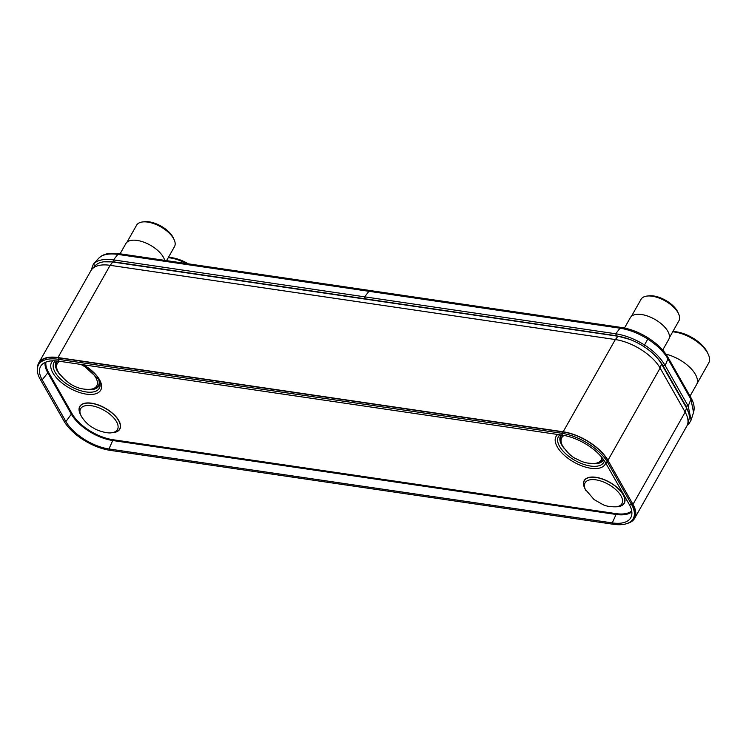 <?xml version="1.0" encoding="UTF-8"?>
<svg xmlns="http://www.w3.org/2000/svg" width="746" height="746" viewBox="0 0 746 746"><rect width="100%" height="100%" fill="white"/><g stroke="black" fill="none" stroke-linecap="round" stroke-linejoin="round"><path stroke-width="1.12" d="M687.616 424.204L688.912 419.728A36.629 17.615 -150.5 0 0 686.534 407.997L661.488 363.936A36.629 17.615 -150.5 0 0 617.996 336.241L112.777 262.014A36.629 17.615 -150.5 0 0 95.302 265.604L92.14 269.017A37.71 18.137 29.5 0 1 110.128 265.324L615.338 339.551A37.71 18.137 29.5 0 1 660.126 368.067L685.164 412.128A37.71 18.137 29.5 0 1 687.616 424.204A37.71 18.137 29.5 0 1 686.814 426.115L634.632 518.339A37.71 18.137 -150.5 0 0 632.99 504.352L607.943 460.301A37.71 18.137 -150.5 0 0 563.165 431.775L57.946 357.548A37.71 18.137 -150.5 0 0 38.727 362.92A37.71 18.137 -150.5 0 0 37.542 367.33M38.727 362.92L90.909 270.695A37.71 18.137 29.5 0 1 92.14 269.017M627.507 523.356A37.71 18.137 -150.5 0 0 634.632 518.339M607.617 460.254A37.319 17.951 -150.5 0 0 563.305 432.027L58.085 357.8A37.319 17.951 -150.5 0 0 39.743 362.099A37.319 17.951 -150.5 0 0 38.139 365.549M630.081 522.023A37.319 17.951 -150.5 0 0 634.809 517.053A37.319 17.951 -150.5 0 0 632.664 504.305M629.857 339.43L616.457 335.775L114.231 261.921L103.834 261.809M98.491 258.48L98.519 258.442C102.314 254.498 108.757 253.146 117.868 254.395L620.029 328.203C629.26 329.648 638.557 333.294 647.92 339.16C657.151 345.193 663.819 351.758 667.922 358.863L690.936 399.343L693.547 412.426C694.703 408.342 694.134 404.006 691.831 399.418L690.908 397.665A3.273 2.238 150.4 0 1 690.936 399.343L688.176 406.048L665.171 365.568C660.452 357.642 653.645 350.834 644.749 345.137C635.126 339.094 625.446 335.308 615.73 333.77L113.523 259.897C104.03 258.601 97.316 260.018 93.381 264.131L90.956 270.621M95.171 265.753L93.381 264.131L98.528 258.433A3.273 2.853 42.2 0 0 98.519 258.442L98.528 258.433C101.307 255.524 105.111 253.836 109.932 253.379L119.229 253.677A3.273 1.8 98.4 0 0 117.868 254.395L113.523 259.897L114.231 261.921M687.336 425.024L689.22 423.383L691.132 420.045L688.176 406.048L685.882 406.001L662.877 365.521C658.382 358.061 651.985 351.702 643.686 346.452L643.453 346.312M688.81 413.405L685.882 406.001M63.914 420.949L40.2 379.229A38.848 18.678 29.5 0 1 39.314 363.628A38.848 18.678 29.5 0 1 58.3 359.292L561.635 433.24A38.848 18.678 29.5 0 1 607.766 462.623L631.47 504.343A38.848 18.678 29.5 0 1 633.783 517.435A38.848 18.678 29.5 0 1 613.38 524.279L110.044 450.332A38.848 18.678 29.5 0 1 63.914 420.949L65.909 421.546L42.196 379.826A36.256 17.438 29.5 0 1 41.366 365.26A36.256 17.438 29.5 0 1 59.083 361.213L562.409 435.17A36.256 17.438 29.5 0 1 605.463 462.585L629.176 504.305A36.256 17.438 29.5 0 1 631.321 516.53A36.256 17.438 29.5 0 1 612.289 522.909L108.953 448.961A36.256 17.438 29.5 0 1 65.909 421.546L71.336 414.151L47.623 372.431A34.857 16.766 29.5 0 1 45.105 362.416M168.232 257.715A27.443 13.195 29.5 0 1 186.174 263.515M168.4 257.426A25.504 12.262 29.5 0 1 188.253 263.823M690.031 396.126L696.587 384.544A27.499 13.223 29.5 0 0 695.384 374.343A27.499 13.223 -150.5 0 0 665.982 354.182M672.687 331.83A27.443 13.195 29.5 0 1 707.506 352.83A27.443 13.195 29.5 0 1 708.355 354.49A27.443 13.195 29.5 0 1 708.7 363.013L696.96 383.761M672.855 331.541A25.504 12.262 29.5 0 1 706.732 351.114A25.504 12.262 29.5 0 1 707.525 352.662L708.355 354.49M164.689 260.354A22.063 10.612 29.5 0 0 163.318 257.109A22.063 10.612 -150.5 0 0 143.633 242.105A22.063 10.612 -150.5 0 0 125.878 243.56L120.078 253.799M126.988 242.198L136.602 225.199A21.765 10.472 29.5 0 1 142.533 221.954A21.765 10.472 29.5 0 1 173.548 238.561A21.765 10.472 29.5 0 1 174.219 239.886A21.765 10.472 29.5 0 1 174.499 246.637L166.582 260.634M142.533 221.954L144.528 221.721A19.834 9.539 29.5 0 1 172.783 236.846A19.834 9.539 29.5 0 1 173.398 238.049L174.219 239.886M662.709 350.06L668.742 339.402A22.063 10.612 29.5 0 0 667.773 331.224A22.063 10.612 -150.5 0 0 648.087 316.22A22.063 10.612 -150.5 0 0 630.333 317.675L624.486 328.007M631.442 316.313L641.056 299.314A21.765 10.472 29.5 0 1 646.996 296.069A21.765 10.472 29.5 0 1 678.002 312.677A21.765 10.472 29.5 0 1 678.673 314.001A21.765 10.472 29.5 0 1 678.953 320.752L669.339 337.751M646.996 296.069L648.992 295.836A19.834 9.539 29.5 0 1 677.237 310.961A19.834 9.539 29.5 0 1 677.853 312.164L678.673 314.001M685.471 405.283L685.294 405.815M57.946 357.548L110.128 265.324L112.777 262.014M617.996 336.241L615.338 339.551L563.165 431.775M607.943 460.301L660.126 368.067L661.488 363.936M686.534 407.997L685.164 412.128L632.99 504.352M119.229 253.677L370.324 290.567A3.273 1.8 98.4 0 0 368.944 291.313L364.635 296.88L365.363 298.885M370.324 290.567L621.409 327.466A3.273 1.8 98.4 0 0 620.029 328.203L615.73 333.77L616.457 335.775M621.409 327.466C630.398 328.874 639.378 332.408 648.349 338.041L643.686 346.452M648.349 338.041C657.254 343.775 663.772 350.154 667.894 357.185L667.894 357.185A3.273 2.238 150.4 0 1 667.922 358.863L665.171 365.568L662.877 365.521M687.998 422.87L689.22 423.383M631.703 510.926A34.213 16.449 29.5 0 1 616.075 513.621L112.739 439.674A34.213 16.449 29.5 0 1 72.11 413.797L48.406 372.077A34.213 16.449 29.5 0 1 45.963 362.052M585.172 489.04A23.023 11.078 29.5 0 1 595.989 477.3A23.023 11.078 29.5 0 1 623.283 494.701A23.023 11.078 29.5 0 1 616.532 506.786M605.715 463.024A28.208 13.568 29.5 0 1 583.708 466.53A28.208 13.568 29.5 0 1 557.299 446.919A28.208 13.568 29.5 0 1 557.756 434.48M52.798 360.812A28.208 13.568 -150.5 0 0 52.845 372.804A28.208 13.568 -150.5 0 0 86.34 394.14A28.208 13.568 -150.5 0 0 99.488 379.658A28.208 13.568 -150.5 0 0 83.515 364.803M112.068 432.671A23.023 11.078 -150.5 0 0 118.819 420.585A23.023 11.078 -150.5 0 0 91.525 403.185A23.023 11.078 -150.5 0 0 80.717 414.925M585.983 490.691A21.168 10.183 29.5 0 1 585.302 489.329L584.584 487.725A22.837 10.985 29.5 0 1 596.949 477.627A22.837 10.985 29.5 0 1 623.096 494.738A22.837 10.985 29.5 0 1 617.958 506.609L616.215 506.823A21.168 10.183 29.5 0 0 616.224 506.823C610.219 506.888 605.743 506.133 602.815 504.538L594.096 499.587L585.293 489.32A21.168 10.183 29.5 0 1 585.293 489.32A21.168 10.183 29.5 0 1 596.753 479.976A21.168 10.183 29.5 0 1 620.98 495.829A21.168 10.183 29.5 0 1 616.224 506.823M604.391 460.841A26.063 12.533 29.5 0 1 584.304 464.562A26.063 12.533 29.5 0 1 559.556 446.332A26.063 12.533 29.5 0 1 560.013 434.815M603.589 459.667A24.59 11.824 29.5 0 1 590.618 463.452M564.237 448.523A24.59 11.824 29.5 0 1 561.691 444.896A24.59 11.824 29.5 0 1 561.16 434.983M562.81 446.276A24.376 11.722 29.5 0 1 561.915 444.84A24.376 11.722 29.5 0 1 561.384 435.011M603.449 459.471A24.376 11.722 29.5 0 1 593.284 463.518M562.083 444.84A24.152 11.619 29.5 0 1 561.635 435.049M603.3 459.275A24.152 11.619 29.5 0 1 594.888 463.406M562.736 446.108A22.65 10.892 29.5 0 1 562.036 444.737L561.477 443.497A23.975 11.526 29.5 0 1 561.859 435.086M603.169 459.098A23.975 11.526 29.5 0 1 596.362 463.229L595.01 463.387C585.33 463.555 583.148 462.166 575.921 458.687C571.986 457.037 567.641 452.953 562.894 446.434L562.027 444.728A22.65 10.892 29.5 0 1 564.116 435.45M601.891 457.466A22.65 10.892 29.5 0 1 595.01 463.387M55.381 360.84A26.063 12.533 -150.5 0 0 55.101 372.217A26.063 12.533 -150.5 0 0 82.918 391.314A26.063 12.533 -150.5 0 0 99.964 383.043L98.341 378.949L82.647 364.682M56.649 360.933A24.59 11.824 -150.5 0 0 57.228 370.781A24.59 11.824 -150.5 0 0 59.783 374.408M86.163 389.337A24.59 11.824 -150.5 0 0 99.703 382.017M56.883 360.952A24.376 11.722 -150.5 0 0 57.461 370.725A24.376 11.722 -150.5 0 0 58.356 372.161M88.83 389.403A24.376 11.722 -150.5 0 0 99.516 381.448M57.144 360.98A24.152 11.619 -150.5 0 0 57.628 370.725M90.434 389.291A24.152 11.619 -150.5 0 0 99.181 380.628M57.377 360.999A23.975 11.526 -150.5 0 0 57.013 369.373L57.573 370.622A22.65 10.892 -150.5 0 0 57.573 370.622A22.65 10.892 -150.5 0 1 59.708 361.306M57.573 370.613L58.44 372.319C67.644 384.507 78.339 390.158 90.555 389.272A22.65 10.892 -150.5 0 0 90.555 389.272L91.907 389.114A23.975 11.526 -150.5 0 0 98.733 379.667M90.555 389.272A22.65 10.892 -150.5 0 0 95.73 377.495A22.65 10.892 -150.5 0 0 80.792 364.402M111.769 432.708A21.168 10.183 -150.5 0 0 116.525 421.714A21.168 10.183 -150.5 0 0 92.299 405.861A21.168 10.183 -150.5 0 0 80.838 415.205L81.65 416.809C85.091 422.031 89.175 425.845 93.912 428.26C97.362 430.703 107.9 433.808 111.769 432.708A21.168 10.183 -150.5 0 0 111.769 432.708L113.495 432.484A22.837 10.985 -150.5 0 0 118.633 420.623A22.837 10.985 -150.5 0 0 92.495 403.511A22.837 10.985 -150.5 0 0 80.13 413.61L80.838 415.214A21.168 10.183 -150.5 0 0 80.838 415.214A21.168 10.183 -150.5 0 0 81.528 416.576M112.739 439.674L112.73 440.513A34.857 16.766 29.5 0 1 71.336 414.151L72.11 413.797M616.075 513.621L616.065 514.46L112.73 440.513L108.953 448.961L110.044 450.332M631.834 511.849A34.857 16.766 29.5 0 1 616.065 514.46L612.289 522.909L613.38 524.279M48.406 372.077L42.196 379.826L40.2 379.229M59.251 357.968L58.3 359.292L59.083 361.213M562.577 431.925L561.635 433.24L562.409 435.17M632.104 502.795L631.47 504.343L629.176 504.305M608.391 461.075L607.766 462.623L605.463 462.585M667.894 357.185L690.908 397.665M98.509 258.461L95.469 261.818M93.39 264.121L95.218 262.107M691.132 420.045L693.547 412.426M42.457 359.703L39.314 363.628M635.461 512.903L633.783 517.435"/></g></svg>
